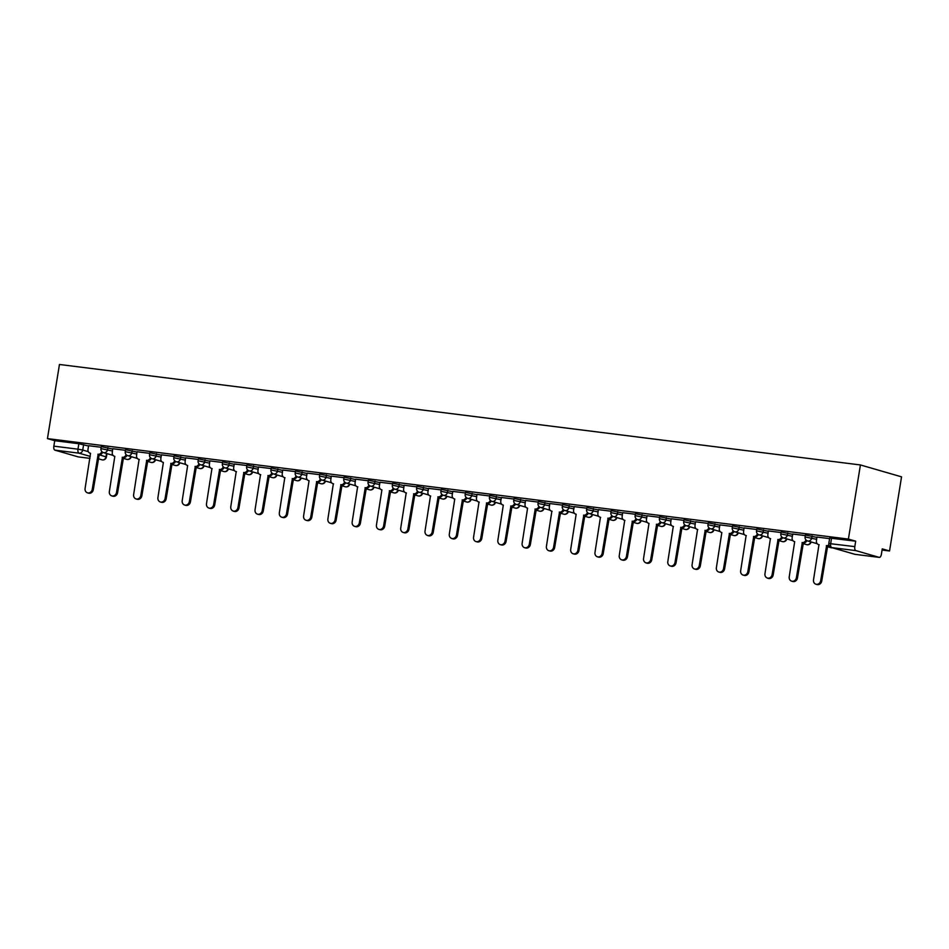 <?xml version="1.0" encoding="UTF-8"?>
<svg xmlns="http://www.w3.org/2000/svg" width="949" height="949" viewBox="0 0 949 949"><rect width="100%" height="100%" fill="white"/><g stroke="black" fill="none" stroke-linecap="round" stroke-linejoin="round"><path stroke-width="1.42" d="M112.824 449.067L101.258 446.682L100.95 448.616L112.504 451M137.107 452.115L125.541 449.731L125.232 451.665L136.786 454.049M161.389 455.164L149.823 452.78L149.515 454.713L161.069 457.098M185.66 458.213L174.106 455.828L173.786 457.75L185.352 460.146M209.943 461.261L198.388 458.865L198.068 460.799L209.634 463.183M234.225 464.298L222.671 461.914L222.351 463.847L233.917 466.232M258.508 467.347L246.942 464.963L246.633 466.896L258.199 469.281M282.79 470.396L271.224 468.011L270.916 469.945L282.482 472.329M307.073 473.444L295.507 471.048L295.198 472.982L306.752 475.366M331.355 476.481L319.789 474.097L319.481 476.03L331.035 478.415M355.638 479.53L344.072 477.145L343.763 479.079L355.317 481.463M379.908 482.578L368.354 480.194L368.034 482.128L379.6 484.512M404.191 485.627L392.637 483.231L392.317 485.164L403.883 487.561M428.474 488.664L416.919 486.279L416.599 488.213L428.165 490.597M452.756 491.712L441.19 489.328L440.882 491.262L452.448 493.646M477.039 494.761L465.473 492.377L465.164 494.31L476.73 496.695M501.321 497.81L489.755 495.425L489.447 497.347L501.001 499.743M525.604 500.858L514.038 498.462L513.729 500.396L525.283 502.78M549.874 503.895L538.32 501.511L538.012 503.445L549.566 505.829M574.157 506.944L562.603 504.56L562.283 506.493L573.848 508.878M598.439 509.993L586.885 507.608L586.565 509.542L598.131 511.926M622.722 513.041L611.168 510.645L610.848 512.579L622.414 514.963M647.004 516.078L635.439 513.694L635.13 515.627L646.696 518.012M671.287 519.127L659.721 516.742L659.413 518.676L670.967 521.06M695.57 522.175L684.004 519.791L683.695 521.725L695.249 524.109M719.852 525.224L708.286 522.828L707.978 524.761L719.532 527.158M744.123 528.261L732.569 525.876L732.248 527.81L743.814 530.194M768.405 531.31L756.851 528.925L756.531 530.859L768.097 533.243M792.688 534.358L781.134 531.974L780.813 533.907L792.379 536.292M816.97 537.407L805.404 535.022L805.096 536.944L816.662 539.34M882.072 550.04L889.545 550.978L901.55 476.849L860.423 464.951L848.406 539.079L47.45 438.604L59.455 364.475L860.423 464.951M78.459 456.908A3.571 1.696 -82.8 0 1 78.328 456.908A3.571 1.696 -82.8 0 1 78.209 456.884L54.923 450.146A3.571 1.696 -82.8 0 1 53.844 446.149L54.734 440.704L78.85 443.729L88.542 446.03M54.734 440.704L47.45 438.604M879.165 557.36L855.891 550.622L831.763 547.597L855.037 554.335L879.165 557.36A3.571 1.696 97.2 0 0 879.296 557.383A3.571 1.696 97.2 0 0 881.384 554.323L882.262 548.878L889.545 550.978M855.69 541.179L829.687 538.059L828.809 543.504L854.812 546.624L855.69 541.179L848.406 539.079M854.812 546.624A3.571 1.696 97.2 0 0 855.891 550.622M829.592 538.641L816.864 537.039L816.425 540.764A3.571 3.132 -73.9 0 0 818.975 544.667L813.518 579.827A4.104 3.594 -73.9 0 0 820.671 580.729L826.603 545.628A3.571 3.132 -73.9 0 0 828.868 544.951M805.321 535.592L792.747 534.038M781.039 532.543L768.299 530.954L767.86 534.667A3.571 3.132 -73.9 0 0 770.41 538.569L764.953 573.742A4.104 3.594 -73.9 0 0 772.106 574.631L778.038 539.53A3.571 3.132 -73.9 0 0 781.632 536.802M756.756 529.506L744.016 527.905L743.589 531.63A3.571 3.132 -73.9 0 0 746.128 535.533L740.671 570.693A4.104 3.594 -73.9 0 0 747.836 571.583L753.755 536.482A3.571 3.132 -73.9 0 0 757.349 533.753M732.474 526.458L719.9 524.904M708.191 523.409L695.463 521.808L695.024 525.532A3.571 3.132 -73.9 0 0 697.562 529.435L692.106 564.596A4.104 3.594 -73.9 0 0 699.271 565.497L705.19 530.396A3.571 3.132 -73.9 0 0 708.796 527.668M683.909 520.36L671.18 518.771L670.741 522.484A3.571 3.132 -73.9 0 0 673.28 526.387L667.823 561.547A4.104 3.594 -73.9 0 0 674.988 562.449L680.908 527.347A3.571 3.132 -73.9 0 0 684.514 524.619M659.626 517.312L647.052 515.77M635.356 514.275L622.615 512.674L622.176 516.398A3.571 3.132 -73.9 0 0 624.727 520.301L619.27 555.462A4.104 3.594 -73.9 0 0 626.423 556.363L632.354 521.262A3.571 3.132 -73.9 0 0 635.949 518.522M611.073 511.226L598.333 509.625L597.894 513.35A3.571 3.132 -73.9 0 0 600.444 517.252L594.987 552.413A4.104 3.594 -73.9 0 0 602.141 553.314L608.072 518.213A3.571 3.132 -73.9 0 0 611.666 515.485M586.79 508.178L574.216 506.624M562.508 505.129L549.768 503.539L549.341 507.264A3.571 3.132 -73.9 0 0 551.879 511.167L546.422 546.327A4.104 3.594 -73.9 0 0 553.587 547.217L559.507 512.116A3.571 3.132 -73.9 0 0 563.101 509.388M538.225 502.092L525.497 500.491L525.058 504.216A3.571 3.132 -73.9 0 0 527.597 508.118L522.14 543.279A4.104 3.594 -73.9 0 0 529.305 544.18L535.224 509.067A3.571 3.132 -73.9 0 0 538.818 506.339M513.943 499.044L501.369 497.49M489.66 495.995L476.932 494.393L476.493 498.118A3.571 3.132 -73.9 0 0 479.031 502.021L473.575 537.181A4.104 3.594 -73.9 0 0 480.74 538.083L486.659 502.982A3.571 3.132 -73.9 0 0 490.265 500.253M465.378 492.946L452.803 491.404M441.107 489.909L428.521 488.355M416.825 486.861L404.084 485.259L403.645 488.984A3.571 3.132 -73.9 0 0 406.196 492.887L400.739 528.047A4.104 3.594 -73.9 0 0 407.892 528.949L413.823 493.848A3.571 3.132 -73.9 0 0 417.418 491.108M392.542 483.812L379.968 482.258M368.259 480.763L355.531 479.174L355.092 482.887A3.571 3.132 -73.9 0 0 357.631 486.79L352.174 521.95A4.104 3.594 -73.9 0 0 359.339 522.852L365.258 487.75A3.571 3.132 -73.9 0 0 368.853 485.022M343.977 477.715L331.248 476.125L330.81 479.85A3.571 3.132 -73.9 0 0 333.348 483.753L327.891 518.913A4.104 3.594 -73.9 0 0 335.056 519.803L340.976 484.702A3.571 3.132 -73.9 0 0 344.582 481.973M319.694 474.678L307.12 473.124M295.412 471.629L282.683 470.028L282.244 473.753A3.571 3.132 -73.9 0 0 284.795 477.655L279.338 512.816A4.104 3.594 -73.9 0 0 286.491 513.717L292.411 478.616A3.571 3.132 -73.9 0 0 296.017 475.888M271.129 468.581L258.401 466.991L257.962 470.704A3.571 3.132 -73.9 0 0 260.512 474.607L255.056 509.767A4.104 3.594 -73.9 0 0 262.209 510.669L268.14 475.568A3.571 3.132 -73.9 0 0 271.734 472.839M246.859 465.532L234.284 463.99M222.576 462.495L209.836 460.894L209.397 464.619A3.571 3.132 -73.9 0 0 211.947 468.521L206.491 503.682A4.104 3.594 -73.9 0 0 213.644 504.583L219.575 469.47A3.571 3.132 -73.9 0 0 223.169 466.742M198.294 459.446L185.553 457.845L185.126 461.57A3.571 3.132 -73.9 0 0 187.665 465.473L182.208 500.633A4.104 3.594 -73.9 0 0 189.373 501.535L195.292 466.433A3.571 3.132 -73.9 0 0 198.887 463.693M174.011 456.398L161.437 454.844M149.728 453.349L137 451.76L136.561 455.473A3.571 3.132 -73.9 0 0 139.1 459.387L133.643 494.548A4.104 3.594 -73.9 0 0 140.808 495.437L146.727 460.336A3.571 3.132 -73.9 0 0 150.333 457.608M125.446 450.312L112.717 448.711L112.279 452.436A3.571 3.132 -73.9 0 0 114.817 456.339L109.36 491.499A4.104 3.594 -73.9 0 0 116.525 492.389L122.445 457.288A3.571 3.132 -73.9 0 0 126.051 454.559M101.163 447.264L88.589 445.71M829.165 545.722A3.571 3.132 106.1 0 1 827.67 545.936L821.739 581.037A4.104 3.594 106.1 0 1 817.018 584.525L815.95 584.216M826.365 545.592L827.433 545.9M792.747 534.014L792.142 537.715A3.571 3.132 -73.9 0 0 794.693 541.618L789.236 576.778A4.104 3.594 -73.9 0 0 796.389 577.68L802.32 542.579A3.571 3.132 -73.9 0 0 805.915 539.851M806.84 540.61A3.571 3.132 106.1 0 1 803.388 542.887L797.468 577.988A4.104 3.594 106.1 0 1 792.747 581.476L791.668 581.168M802.083 542.543L803.151 542.864M782.557 537.561A3.571 3.132 106.1 0 1 779.105 539.839L773.186 574.94A4.104 3.594 106.1 0 1 768.465 578.439L767.397 578.131M777.8 539.507L778.868 539.815M758.275 534.512A3.571 3.132 106.1 0 1 754.823 536.79L748.903 571.903A4.104 3.594 106.1 0 1 744.182 575.391L743.114 575.082M753.518 536.458L754.585 536.766M719.9 524.88L719.306 528.581A3.571 3.132 -73.9 0 0 721.845 532.484L716.388 567.644A4.104 3.594 -73.9 0 0 723.553 568.546L729.473 533.445A3.571 3.132 -73.9 0 0 733.067 530.705M733.992 531.476A3.571 3.132 106.1 0 1 730.54 533.753L724.621 568.854A4.104 3.594 106.1 0 1 719.9 572.342L718.832 572.033M729.235 533.409L730.315 533.718M709.71 528.427A3.571 3.132 106.1 0 1 706.258 530.705L700.338 565.806A4.104 3.594 106.1 0 1 695.617 569.293L694.549 568.985M704.965 530.361L706.032 530.669M685.427 525.378A3.571 3.132 106.1 0 1 681.987 527.656L676.056 562.757A4.104 3.594 106.1 0 1 671.334 566.256L670.267 565.936M680.682 527.324L681.75 527.632M647.064 515.746L646.459 519.447A3.571 3.132 -73.9 0 0 649.009 523.35L643.552 558.51A4.104 3.594 -73.9 0 0 650.706 559.4L656.625 524.299A3.571 3.132 -73.9 0 0 660.231 521.57M661.145 522.33A3.571 3.132 106.1 0 1 657.704 524.607L651.773 559.708A4.104 3.594 106.1 0 1 647.052 563.208L645.984 562.899M656.4 524.275L657.467 524.583M636.874 519.293A3.571 3.132 106.1 0 1 633.422 521.57L627.491 556.672A4.104 3.594 106.1 0 1 622.781 560.159L621.702 559.851M632.117 521.226L633.185 521.535M612.591 516.244A3.571 3.132 106.1 0 1 609.139 518.522L603.22 553.623A4.104 3.594 106.1 0 1 598.499 557.11L597.419 556.802M607.834 518.178L608.902 518.486M574.216 506.6L573.611 510.301A3.571 3.132 -73.9 0 0 576.162 514.204L570.705 549.364A4.104 3.594 -73.9 0 0 577.87 550.266L583.789 515.165A3.571 3.132 -73.9 0 0 587.384 512.436M588.309 513.195A3.571 3.132 106.1 0 1 584.857 515.473L578.937 550.574A4.104 3.594 106.1 0 1 574.216 554.062L573.149 553.753M583.552 515.141L584.62 515.449M564.026 510.147A3.571 3.132 106.1 0 1 560.574 512.424L554.655 547.526A4.104 3.594 106.1 0 1 549.934 551.025L548.866 550.717M559.269 512.092L560.337 512.401M539.744 507.098A3.571 3.132 106.1 0 1 536.292 509.388L530.372 544.489A4.104 3.594 106.1 0 1 525.651 547.976L524.583 547.668M534.987 509.044L536.066 509.352M501.369 497.466L500.775 501.167A3.571 3.132 -73.9 0 0 503.314 505.07L497.857 540.23A4.104 3.594 -73.9 0 0 505.022 541.132L510.942 506.031A3.571 3.132 -73.9 0 0 514.548 503.29M515.461 504.061A3.571 3.132 106.1 0 1 512.009 506.339L506.09 541.44A4.104 3.594 106.1 0 1 501.369 544.928L500.301 544.619M510.716 505.995L511.784 506.303M491.179 501.013A3.571 3.132 106.1 0 1 487.739 503.29L481.807 538.391A4.104 3.594 106.1 0 1 477.086 541.879L476.018 541.571M486.434 502.946L487.501 503.267M452.815 491.368L452.21 495.07A3.571 3.132 -73.9 0 0 454.761 498.984L449.304 534.145A4.104 3.594 -73.9 0 0 456.457 535.034L462.388 499.933A3.571 3.132 -73.9 0 0 465.983 497.205M466.896 497.964A3.571 3.132 106.1 0 1 463.456 500.242L457.525 535.343A4.104 3.594 106.1 0 1 452.803 538.842L451.736 538.534M462.151 499.909L463.219 500.218M428.533 488.332L427.928 492.033A3.571 3.132 -73.9 0 0 430.478 495.936L425.022 531.096A4.104 3.594 -73.9 0 0 432.175 531.986L438.106 496.885A3.571 3.132 -73.9 0 0 441.7 494.156M442.625 494.915A3.571 3.132 106.1 0 1 439.173 497.193L433.242 532.306A4.104 3.594 106.1 0 1 428.533 535.794L427.453 535.485M437.869 496.861L438.936 497.169M418.343 491.879A3.571 3.132 106.1 0 1 414.891 494.156L408.972 529.257A4.104 3.594 106.1 0 1 404.25 532.745L403.183 532.436M413.586 493.812L414.654 494.121M379.968 482.234L379.375 485.935A3.571 3.132 -73.9 0 0 381.913 489.838L376.456 524.999A4.104 3.594 -73.9 0 0 383.621 525.9L389.541 490.799A3.571 3.132 -73.9 0 0 393.135 488.071M394.06 488.83A3.571 3.132 106.1 0 1 390.608 491.108L384.689 526.209A4.104 3.594 106.1 0 1 379.968 529.696L378.9 529.388M389.304 490.763L390.371 491.072M369.778 485.781A3.571 3.132 106.1 0 1 366.326 488.059L360.406 523.16A4.104 3.594 106.1 0 1 355.685 526.659L354.618 526.339M365.021 487.727L366.1 488.035M345.495 482.733A3.571 3.132 106.1 0 1 342.043 485.01L336.124 520.111A4.104 3.594 106.1 0 1 331.403 523.611L330.335 523.302M340.738 484.678L341.818 484.986M307.12 473.1L306.527 476.801A3.571 3.132 -73.9 0 0 309.066 480.704L303.609 515.865A4.104 3.594 -73.9 0 0 310.774 516.766L316.693 481.665A3.571 3.132 -73.9 0 0 320.299 478.925M321.213 479.696A3.571 3.132 106.1 0 1 317.761 481.973L311.841 517.075A4.104 3.594 106.1 0 1 307.12 520.562L306.053 520.254M316.468 481.629L317.535 481.938M296.93 476.647A3.571 3.132 106.1 0 1 293.49 478.925L287.559 514.026A4.104 3.594 106.1 0 1 282.838 517.513L281.77 517.205M292.185 478.581L293.253 478.889M272.66 473.598A3.571 3.132 106.1 0 1 269.208 475.876L263.276 510.977A4.104 3.594 106.1 0 1 258.555 514.465L257.487 514.156M267.903 475.544L268.97 475.852M234.284 463.954L233.679 467.667A3.571 3.132 -73.9 0 0 236.23 471.57L230.773 506.73A4.104 3.594 -73.9 0 0 237.926 507.62L243.857 472.519A3.571 3.132 -73.9 0 0 247.452 469.791M248.377 470.55A3.571 3.132 106.1 0 1 244.925 472.827L238.994 507.929A4.104 3.594 106.1 0 1 234.284 511.428L233.205 511.12M243.62 472.495L244.688 472.804M224.094 467.513A3.571 3.132 106.1 0 1 220.643 469.791L214.723 504.892A4.104 3.594 106.1 0 1 210.002 508.379L208.934 508.071M219.338 469.447L220.405 469.755M199.812 464.464A3.571 3.132 106.1 0 1 196.36 466.742L190.441 501.843A4.104 3.594 106.1 0 1 185.719 505.331L184.652 505.022M195.055 466.398L196.123 466.706M161.437 454.82L160.844 458.521A3.571 3.132 -73.9 0 0 163.382 462.424L157.925 497.584A4.104 3.594 -73.9 0 0 165.09 498.486L171.01 463.385A3.571 3.132 -73.9 0 0 174.604 460.656M175.529 461.416A3.571 3.132 106.1 0 1 172.077 463.693L166.158 498.794A4.104 3.594 106.1 0 1 161.437 502.282L160.369 501.974M170.773 463.349L171.852 463.67M151.247 458.367A3.571 3.132 106.1 0 1 147.795 460.645L141.875 495.746A4.104 3.594 106.1 0 1 137.154 499.245L136.087 498.937M146.502 460.312L147.57 460.621M126.964 455.318A3.571 3.132 106.1 0 1 123.512 457.608L117.593 492.709A4.104 3.594 106.1 0 1 112.872 496.197L111.804 495.888M122.219 457.264L123.287 457.572M88.601 445.686L87.996 449.387A3.571 3.132 -73.9 0 0 90.546 453.29L85.09 488.45A4.104 3.594 -73.9 0 0 92.243 489.352L98.162 454.251A3.571 3.132 -73.9 0 0 101.768 451.51M102.682 452.282A3.571 3.132 106.1 0 1 99.242 454.559L93.31 489.66A4.104 3.594 106.1 0 1 88.589 493.148L87.522 492.839M97.937 454.215L99.004 454.524M107.889 447.643L107.581 449.577A3.571 3.132 106.1 0 1 103.904 452.697A3.571 3.132 -73.9 0 1 103.477 452.614L113.061 455.39M132.172 450.692L131.864 452.626A3.571 3.132 106.1 0 1 128.186 455.745A3.571 3.132 -73.9 0 1 127.759 455.662L137.344 458.438M156.455 453.741L156.146 455.674A3.571 3.132 106.1 0 1 152.457 458.794A3.571 3.132 -73.9 0 1 152.042 458.711L161.615 461.475M180.737 456.789L180.429 458.711A3.571 3.132 106.1 0 1 176.739 461.843A3.571 3.132 -73.9 0 1 176.324 461.748L185.897 464.524M205.02 459.826L204.711 461.76A3.571 3.132 106.1 0 1 201.022 464.88A3.571 3.132 -73.9 0 1 200.607 464.796L210.18 467.572M229.302 462.875L228.982 464.808A3.571 3.132 106.1 0 1 225.304 467.928A3.571 3.132 -73.9 0 1 224.877 467.845L234.462 470.621M253.585 465.923L253.264 467.857A3.571 3.132 106.1 0 1 249.587 470.977A3.571 3.132 -73.9 0 1 249.16 470.894L258.745 473.658M277.867 468.972L277.547 470.906A3.571 3.132 106.1 0 1 273.87 474.026A3.571 3.132 -73.9 0 1 273.442 473.931L283.027 476.706M302.138 472.009L301.829 473.942A3.571 3.132 106.1 0 1 298.152 477.074A3.571 3.132 -73.9 0 1 297.725 476.979L307.31 479.755M326.42 475.058L326.112 476.991A3.571 3.132 106.1 0 1 322.435 480.111A3.571 3.132 -73.9 0 1 322.008 480.028L331.581 482.804M350.703 478.106L350.395 480.04A3.571 3.132 106.1 0 1 346.705 483.16A3.571 3.132 -73.9 0 1 346.29 483.077L355.863 485.841M374.985 481.155L374.677 483.088A3.571 3.132 106.1 0 1 370.988 486.208A3.571 3.132 -73.9 0 1 370.573 486.113L380.146 488.889M399.268 484.192L398.96 486.125A3.571 3.132 106.1 0 1 395.27 489.257A3.571 3.132 -73.9 0 1 394.855 489.162L404.428 491.938M423.551 487.24L423.23 489.174A3.571 3.132 106.1 0 1 419.553 492.294A3.571 3.132 -73.9 0 1 419.126 492.211L428.711 494.987M447.833 490.289L447.513 492.223A3.571 3.132 106.1 0 1 443.835 495.342A3.571 3.132 -73.9 0 1 443.408 495.259L452.993 498.023M472.116 493.338L471.795 495.271A3.571 3.132 106.1 0 1 468.118 498.391A3.571 3.132 -73.9 0 1 467.691 498.308L477.276 501.072M496.386 496.386L496.078 498.308A3.571 3.132 106.1 0 1 492.401 501.44A3.571 3.132 -73.9 0 1 491.973 501.345L501.558 504.121M520.669 499.423L520.36 501.357A3.571 3.132 106.1 0 1 516.671 504.477A3.571 3.132 -73.9 0 1 516.256 504.394L525.829 507.169M544.951 502.472L544.643 504.405A3.571 3.132 106.1 0 1 540.954 507.525A3.571 3.132 -73.9 0 1 540.539 507.442L550.112 510.218M569.234 505.52L568.926 507.454A3.571 3.132 106.1 0 1 565.236 510.574A3.571 3.132 -73.9 0 1 564.821 510.491L574.394 513.255M593.516 508.569L593.196 510.503A3.571 3.132 106.1 0 1 589.519 513.623A3.571 3.132 -73.9 0 1 589.092 513.528L598.677 516.303M617.799 511.606L617.479 513.539A3.571 3.132 106.1 0 1 613.801 516.671A3.571 3.132 -73.9 0 1 613.374 516.576L622.959 519.352M642.082 514.655L641.761 516.588A3.571 3.132 106.1 0 1 638.084 519.708A3.571 3.132 -73.9 0 1 637.657 519.625L647.242 522.401M666.352 517.703L666.044 519.637A3.571 3.132 106.1 0 1 662.366 522.757A3.571 3.132 -73.9 0 1 661.939 522.674L671.524 525.438M690.635 520.752L690.326 522.685A3.571 3.132 106.1 0 1 686.649 525.805A3.571 3.132 -73.9 0 1 686.222 525.71L695.807 528.486M714.917 523.789L714.609 525.722A3.571 3.132 106.1 0 1 710.92 528.854A3.571 3.132 -73.9 0 1 710.504 528.759L720.077 531.535M739.2 526.837L738.891 528.771A3.571 3.132 106.1 0 1 735.202 531.891A3.571 3.132 -73.9 0 1 734.787 531.808L744.36 534.584M763.482 529.886L763.174 531.82A3.571 3.132 106.1 0 1 759.485 534.939A3.571 3.132 -73.9 0 1 759.07 534.856L768.643 537.62M787.765 532.935L787.445 534.868A3.571 3.132 106.1 0 1 783.767 537.988A3.571 3.132 -73.9 0 1 783.34 537.905L792.925 540.669M812.047 535.983L811.727 537.905A3.571 3.132 106.1 0 1 808.05 541.037A3.571 3.132 -73.9 0 1 807.623 540.942L817.208 543.718M83.619 444.607L82.729 450.051L88.328 451.665M98.969 454.749L106.418 456.967L106.964 453.622M106.549 453.503L106.015 456.777A3.571 3.132 -73.9 0 1 102.326 459.909L98.316 458.747M90.274 456.422L79.052 453.171L54.923 450.146M78.209 456.884L89.953 458.355L78.328 456.908M106.418 456.967A3.571 3.571 0 0 1 102.456 459.933L102.326 459.909A3.571 1.696 97.2 0 0 102.456 459.933A3.571 1.696 97.2 0 0 102.694 459.933M832.344 547.798A3.571 3.571 0 0 1 830.909 547.68A3.571 3.132 -73.9 0 0 832.178 547.751M811.11 541.95A3.571 3.571 0 0 1 806.626 544.631A3.571 3.132 -73.9 0 0 810.683 541.832M786.828 538.902A3.571 3.571 0 0 1 782.344 541.594A3.571 3.132 -73.9 0 0 786.401 538.783M762.545 535.865A3.571 3.571 0 0 1 758.061 538.546A3.571 3.132 -73.9 0 0 762.13 535.734M738.263 532.816A3.571 3.571 0 0 1 733.779 535.497A3.571 3.132 -73.9 0 0 737.847 532.697M713.98 529.767A3.571 3.571 0 0 1 709.508 532.448A3.571 3.132 -73.9 0 0 713.565 529.649M689.698 526.719A3.571 3.571 0 0 1 685.225 529.412A3.571 3.132 -73.9 0 0 689.282 526.6M665.415 523.682A3.571 3.571 0 0 1 660.943 526.363A3.571 3.132 -73.9 0 0 665 523.551M641.144 520.633A3.571 3.571 0 0 1 636.66 523.314A3.571 3.132 -73.9 0 0 640.717 520.515M616.862 517.585A3.571 3.571 0 0 1 612.378 520.266A3.571 3.132 -73.9 0 0 616.435 517.466M592.579 514.536A3.571 3.571 0 0 1 588.095 517.229A3.571 3.132 -73.9 0 0 592.152 514.417M568.297 511.499A3.571 3.571 0 0 1 563.813 514.18A3.571 3.132 -73.9 0 0 567.882 511.369M544.014 508.45A3.571 3.571 0 0 1 539.53 511.131A3.571 3.132 -73.9 0 0 543.599 508.332M519.732 505.402A3.571 3.571 0 0 1 515.26 508.083A3.571 3.132 -73.9 0 0 519.317 505.283M495.449 502.353A3.571 3.571 0 0 1 490.977 505.046A3.571 3.132 -73.9 0 0 495.034 502.235M471.178 499.304A3.571 3.571 0 0 1 466.694 501.997A3.571 3.132 -73.9 0 0 470.751 499.186M446.896 496.268A3.571 3.571 0 0 1 442.412 498.949A3.571 3.132 -73.9 0 0 446.469 496.137M422.613 493.219A3.571 3.571 0 0 1 418.129 495.9A3.571 3.132 -73.9 0 0 422.186 493.1M398.331 490.17A3.571 3.571 0 0 1 393.847 492.851A3.571 3.132 -73.9 0 0 397.916 490.052M374.048 487.122A3.571 3.571 0 0 1 369.564 489.814A3.571 3.132 -73.9 0 0 373.633 487.003M349.766 484.085A3.571 3.571 0 0 1 345.282 486.766A3.571 3.132 -73.9 0 0 349.351 483.954M325.483 481.036A3.571 3.571 0 0 1 321.011 483.717A3.571 3.132 -73.9 0 0 325.068 480.918M301.201 477.988A3.571 3.571 0 0 1 296.729 480.668A3.571 3.132 -73.9 0 0 300.786 477.869M276.93 474.939A3.571 3.571 0 0 1 272.446 477.632A3.571 3.132 -73.9 0 0 276.503 474.82M252.648 471.902A3.571 3.571 0 0 1 248.163 474.583A3.571 3.132 -73.9 0 0 252.22 471.772M228.365 468.853A3.571 3.571 0 0 1 223.881 471.534A3.571 3.132 -73.9 0 0 227.938 468.735M204.082 465.805A3.571 3.571 0 0 1 199.598 468.486A3.571 3.132 -73.9 0 0 203.667 465.686M179.8 462.756A3.571 3.571 0 0 1 175.316 465.449A3.571 3.132 -73.9 0 0 179.385 462.637M155.517 459.707A3.571 3.571 0 0 1 151.045 462.4A3.571 3.132 -73.9 0 0 155.102 459.589M131.235 456.671A3.571 3.571 0 0 1 126.763 459.352A3.571 3.132 -73.9 0 0 130.82 456.54M831.561 538.154L830.683 543.599A3.571 1.696 -82.8 0 0 831.763 547.597A3.571 3.132 106.1 0 1 831.336 547.502L854.622 554.24A3.571 3.571 0 0 0 855.168 554.358A3.571 1.696 97.2 0 0 855.298 554.358M78.85 443.729L77.972 449.174L82.729 450.051A3.571 3.132 -73.9 0 1 79.052 453.171A3.571 1.696 -82.8 0 1 77.972 449.174L53.844 446.149M879.296 557.383L855.168 554.358A3.571 1.696 97.2 0 1 855.037 554.335A3.571 3.132 106.1 0 1 854.622 554.24M826.603 545.628L827.67 545.936M820.671 580.729L821.739 581.037M802.32 542.579L803.388 542.887M796.389 577.68L797.468 577.988M778.038 539.53L779.105 539.839M772.106 574.631L773.186 574.94M753.755 536.482L754.823 536.79M747.836 571.583L748.903 571.903M729.473 533.445L730.54 533.753M723.553 568.546L724.621 568.854M705.19 530.396L706.258 530.705M699.271 565.497L700.338 565.806M680.908 527.347L681.987 527.656M674.988 562.449L676.056 562.757M656.625 524.299L657.704 524.607M650.706 559.4L651.773 559.708M632.354 521.262L633.422 521.57M626.423 556.363L627.491 556.672M608.072 518.213L609.139 518.522M602.141 553.314L603.22 553.623M583.789 515.165L584.857 515.473M577.87 550.266L578.937 550.574M559.507 512.116L560.574 512.424M553.587 547.217L554.655 547.526M535.224 509.067L536.292 509.388M529.305 544.18L530.372 544.489M510.942 506.031L512.009 506.339M505.022 541.132L506.09 541.44M486.659 502.982L487.739 503.29M480.74 538.083L481.807 538.391M462.388 499.933L463.456 500.242M456.457 535.034L457.525 535.343M438.106 496.885L439.173 497.193M432.175 531.986L433.242 532.306M413.823 493.848L414.891 494.156M407.892 528.949L408.972 529.257M389.541 490.799L390.608 491.108M383.621 525.9L384.689 526.209M365.258 487.75L366.326 488.059M359.339 522.852L360.406 523.16M340.976 484.702L342.043 485.01M335.056 519.803L336.124 520.111M316.693 481.665L317.761 481.973M310.774 516.766L311.841 517.075M292.411 478.616L293.49 478.925M286.491 513.717L287.559 514.026M268.14 475.568L269.208 475.876M262.209 510.669L263.276 510.977M243.857 472.519L244.925 472.827M237.926 507.62L238.994 507.929M219.575 469.47L220.643 469.791M213.644 504.583L214.723 504.892M195.292 466.433L196.36 466.742M189.373 501.535L190.441 501.843M171.01 463.385L172.077 463.693M165.09 498.486L166.158 498.794M146.727 460.336L147.795 460.645M140.808 495.437L141.875 495.746M122.445 457.288L123.512 457.608M116.525 492.389L117.593 492.709M98.162 454.251L99.242 454.559M92.243 489.352L93.31 489.66M830.909 547.68L827.314 546.648M805.096 536.944A3.571 3.571 0 0 0 807.623 540.942M806.626 544.631L803.032 543.599M780.813 533.907A3.571 3.571 0 0 0 783.34 537.905M782.344 541.594L778.749 540.55M756.531 530.859A3.571 3.571 0 0 0 759.07 534.856M758.061 538.546L754.467 537.502M732.248 527.81A3.571 3.571 0 0 0 734.787 531.808M733.779 535.497L730.184 534.465M707.978 524.761A3.571 3.571 0 0 0 710.504 528.759M709.508 532.448L705.914 531.416M683.695 521.725A3.571 3.571 0 0 0 686.222 525.71M685.225 529.412L681.631 528.368M659.413 518.676A3.571 3.571 0 0 0 661.939 522.674M660.943 526.363L657.349 525.319M635.13 515.627A3.571 3.571 0 0 0 637.657 519.625M636.66 523.314L633.066 522.27M610.848 512.579A3.571 3.571 0 0 0 613.374 516.576M612.378 520.266L608.784 519.233M586.565 509.542A3.571 3.571 0 0 0 589.092 513.528M588.095 517.229L584.501 516.185M562.283 506.493A3.571 3.571 0 0 0 564.821 510.491M563.813 514.18L560.218 513.136M538.012 503.445A3.571 3.571 0 0 0 540.539 507.442M539.53 511.131L535.948 510.088M513.729 500.396A3.571 3.571 0 0 0 516.256 504.394M515.26 508.083L511.665 507.051M489.447 497.347A3.571 3.571 0 0 0 491.973 501.345M490.977 505.046L487.383 504.002M465.164 494.31A3.571 3.571 0 0 0 467.691 498.308M466.694 501.997L463.1 500.953M440.882 491.262A3.571 3.571 0 0 0 443.408 495.259M442.412 498.949L438.818 497.905M416.599 488.213A3.571 3.571 0 0 0 419.126 492.211M418.129 495.9L414.535 494.868M392.317 485.164A3.571 3.571 0 0 0 394.855 489.162M393.847 492.851L390.253 491.819M368.034 482.128A3.571 3.571 0 0 0 370.573 486.113M369.564 489.814L365.97 488.771M343.763 479.079A3.571 3.571 0 0 0 346.29 483.077M345.282 486.766L341.699 485.722M319.481 476.03A3.571 3.571 0 0 0 322.008 480.028M321.011 483.717L317.417 482.673M295.198 472.982A3.571 3.571 0 0 0 297.725 476.979M296.729 480.668L293.134 479.636M270.916 469.945A3.571 3.571 0 0 0 273.442 473.931M272.446 477.632L268.852 476.588M246.633 466.896A3.571 3.571 0 0 0 249.16 470.894M248.163 474.583L244.569 473.539M222.351 463.847A3.571 3.571 0 0 0 224.877 467.845M223.881 471.534L220.287 470.49M198.068 460.799A3.571 3.571 0 0 0 200.607 464.796M199.598 468.486L196.004 467.454M173.786 457.75A3.571 3.571 0 0 0 176.324 461.748M175.316 465.449L171.722 464.405M149.515 454.713A3.571 3.571 0 0 0 152.042 458.711M151.045 462.4L147.451 461.356M125.232 451.665A3.571 3.571 0 0 0 127.759 455.662M126.763 459.352L123.168 458.308M100.95 448.616A3.571 3.571 0 0 0 103.477 452.614M828.809 543.504A3.571 3.571 0 0 0 831.336 547.502M818.548 544.584L819.189 544.762M769.983 538.486L770.635 538.676M745.7 535.438L746.353 535.627M697.147 529.352L697.788 529.542M672.865 526.304L673.505 526.493M624.3 520.218L624.94 520.396M600.017 517.169L600.67 517.359M551.452 511.072L552.104 511.262M478.616 501.938L479.257 502.128M430.051 495.841L430.692 496.03M405.769 492.804L406.421 492.982M357.215 486.707L357.856 486.896M332.933 483.658L333.573 483.848M284.368 477.572L285.008 477.762M260.085 474.524L260.726 474.714M235.803 471.475L236.443 471.665M211.52 468.426L212.173 468.616M138.684 459.292L139.325 459.482"/></g></svg>
